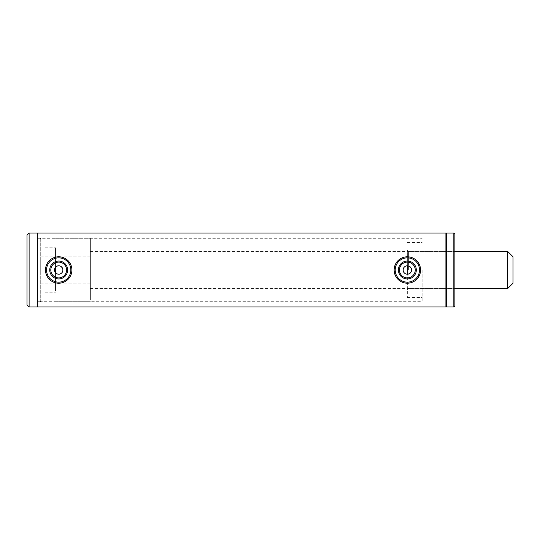 <?xml version="1.0" encoding="UTF-8"?>
<svg xmlns="http://www.w3.org/2000/svg" width="540" height="540" viewBox="0 0 540 540"><rect width="100%" height="100%" fill="white"/><g stroke="black" fill="none" stroke-linecap="round" stroke-linejoin="round"><path stroke-width="0.41" stroke-dasharray="2.7 2.03" d="M59.522 265.856L57.861 265.856M57.078 266.092L56.349 266.483M55.708 267.01L55.181 267.651M54.79 268.387L54.493 269.541M54.473 270L54.499 270.526M54.797 271.627L55.181 272.349M55.715 272.99L56.349 273.517M57.085 273.908L58.698 274.226M408.173 265.856L406.512 265.856M405.729 266.092L405 266.483M404.359 267.01L403.832 267.651M403.441 268.387L403.144 269.541M403.124 270L403.157 270.526M403.448 271.627L403.832 272.349M404.365 272.99L405.007 273.517M405.736 273.908L407.349 274.226L407.349 297.473L407.349 265.775M446.438 306.976L446.438 233.024M445.912 306.976L445.912 233.024M37.564 306.976L37.564 233.024L37.564 306.976M62.924 270L62.843 269.176M62.599 268.38L60.311 266.099M411.575 270L411.494 269.17M411.251 268.38L408.969 266.099M408.173 274.144L408.969 273.901M410.387 272.936L410.846 272.376M411.257 271.613L411.494 270.824M59.522 274.144L60.318 273.901M61.736 272.936L62.188 272.376M62.599 271.613L62.843 270.824M513 283.21L513 256.79M507.715 288.488L507.715 251.512M90.389 273.726L90.389 251.512L90.389 273.726M40.736 272.66L40.736 256.79L40.736 272.66M90.389 272.66L90.389 256.79L90.389 272.66M58.698 261.043A8.957 8.957 0 0 0 49.741 270A8.957 8.957 0 0 0 58.698 278.957A8.957 8.957 0 0 0 67.648 270A8.957 8.957 0 0 0 58.698 261.043M58.698 277.898A7.897 7.897 0 0 1 50.801 270A7.897 7.897 0 0 1 58.698 262.103A7.897 7.897 0 0 1 66.596 270A7.897 7.897 0 0 1 58.698 277.898M58.698 283.21A13.21 13.21 0 0 0 71.901 270A13.21 13.21 0 0 0 58.698 256.79A13.21 13.21 0 0 0 45.488 270A13.21 13.21 0 0 0 58.698 283.21M58.698 282.15A12.15 12.15 0 0 0 70.848 270A12.15 12.15 0 0 0 58.698 257.85A12.15 12.15 0 0 0 46.548 270A12.15 12.15 0 0 0 58.698 282.15M408.848 261.171A8.957 8.957 0 0 0 398.52 268.502A8.957 8.957 0 0 0 405.851 278.829A8.957 8.957 0 0 0 416.178 271.499A8.957 8.957 0 0 0 408.848 261.171M406.026 277.783A7.897 7.897 0 0 1 399.56 268.677A7.897 7.897 0 0 1 408.672 262.217A7.897 7.897 0 0 1 415.132 271.323A7.897 7.897 0 0 1 406.026 277.783M405.135 283.021A13.21 13.21 0 0 0 420.37 272.214A13.21 13.21 0 0 0 409.556 256.979A13.21 13.21 0 0 0 394.328 267.786A13.21 13.21 0 0 0 405.135 283.021M405.317 281.981A12.15 12.15 0 0 0 419.324 272.032A12.15 12.15 0 0 0 409.381 258.019A12.15 12.15 0 0 0 395.368 267.968A12.15 12.15 0 0 0 405.317 281.981M422.138 270L422.138 301.698L422.138 270M453.836 306.976L453.836 233.024M454.889 305.924L454.889 234.077M407.349 270L407.349 250.452L407.349 270M446.438 270L446.438 238.302L446.438 270M44.962 290.817L44.962 247.813L44.962 290.817M55.526 290.817L55.526 247.813L55.526 290.817M89.863 257.607L89.863 283.21L89.863 257.607M44.962 257.607L44.962 283.21L44.962 257.607M90.389 257.114L90.389 283.736L90.389 257.114M55.526 272.795L55.526 267.206M90.389 299.74L90.389 238.302L90.389 299.74M40.736 238.835L40.736 301.165L40.736 238.835L40.21 238.302L37.564 238.302L37.564 301.698L37.564 238.302L422.138 238.302M40.736 301.165L40.21 301.698L40.21 238.302L40.21 301.698L37.564 301.698L422.138 301.698M27 235.136L27 304.864M29.113 233.024L29.113 306.976M408.402 270L408.402 251.512L408.402 270M90.389 251.512L454.889 251.512L408.402 251.512L407.349 250.452M40.736 256.79L90.389 256.79M40.736 283.21L90.389 283.21M90.389 288.488L454.889 288.488L408.402 288.488L407.349 289.548M407.349 297.473L422.138 297.473M407.349 242.528L422.138 242.528M44.962 292.187L55.526 292.187M44.962 256.79L89.863 256.79L90.389 256.264M55.526 301.698L90.389 301.698M55.526 238.302L90.389 238.302M44.962 283.21L89.863 283.21L90.389 283.736M44.962 247.813L55.526 247.813"/><path stroke-width="0.81" d="M54.473 270C54.722 267.435 56.126 266.024 58.698 265.775C61.263 266.024 62.674 267.435 62.924 270C62.674 272.565 61.263 273.976 58.698 274.226C56.133 273.976 54.722 272.572 54.473 270L54.493 269.541M57.861 265.856L57.078 266.092M56.349 266.483L55.708 267.01M55.181 267.651L54.79 268.387M54.553 270.83L54.797 271.627M55.181 272.349L55.715 272.99M56.349 273.517L57.085 273.908M403.124 270C403.373 267.435 404.784 266.024 407.349 265.775C409.914 266.024 411.325 267.435 411.575 270C411.325 272.565 409.914 273.976 407.349 274.226C404.784 273.976 403.373 272.572 403.124 270L403.144 269.541M406.512 265.856L405.729 266.092M405 266.483L404.359 267.01M403.832 267.651L403.441 268.387M403.205 270.83L403.448 271.627M403.832 272.349L404.365 272.99M405.007 273.517L405.736 273.908M445.912 306.976L29.113 306.976L29.113 233.024L37.564 233.024L37.564 306.976L37.564 233.024L445.912 233.024L445.912 306.976L446.438 306.45M62.843 269.176L62.599 268.38M60.311 266.099L59.522 265.856M411.494 269.17L411.251 268.38M408.969 266.099L408.173 265.856M407.349 265.775L407.349 274.226L408.173 274.144M408.969 273.901L410.387 272.936M410.846 272.376L411.257 271.613M411.494 270.824L411.575 270M58.698 274.226L59.522 274.144M60.318 273.901L61.736 272.936M62.188 272.376L62.599 271.613M62.843 270.824L62.924 270M513 256.79L513 283.21L507.715 288.488L507.715 251.512L513 256.79M58.698 278.957A8.957 8.957 0 0 1 49.741 270A8.957 8.957 0 0 1 58.698 261.043A8.957 8.957 0 0 1 67.648 270A8.957 8.957 0 0 1 58.698 278.957M58.698 262.103A7.897 7.897 0 0 0 50.801 270A7.897 7.897 0 0 0 58.698 277.898A7.897 7.897 0 0 0 66.596 270A7.897 7.897 0 0 0 58.698 262.103M58.698 282.15A12.15 12.15 0 0 0 70.848 270A12.15 12.15 0 0 0 58.698 257.85A12.15 12.15 0 0 0 46.548 270A12.15 12.15 0 0 0 58.698 282.15M58.698 283.21A13.21 13.21 0 0 0 71.901 270A13.21 13.21 0 0 0 58.698 256.79A13.21 13.21 0 0 0 45.488 270A13.21 13.21 0 0 0 58.698 283.21M405.851 278.829A8.957 8.957 0 0 1 398.52 268.502A8.957 8.957 0 0 1 408.848 261.171A8.957 8.957 0 0 1 416.178 271.499A8.957 8.957 0 0 1 405.851 278.829M408.672 262.217A7.897 7.897 0 0 0 399.56 268.677A7.897 7.897 0 0 0 406.026 277.783A7.897 7.897 0 0 0 415.132 271.323A7.897 7.897 0 0 0 408.672 262.217M405.317 281.981A12.15 12.15 0 0 0 419.324 272.032A12.15 12.15 0 0 0 409.381 258.019A12.15 12.15 0 0 0 395.368 267.968A12.15 12.15 0 0 0 405.317 281.981M405.135 283.021A13.21 13.21 0 0 0 420.37 272.214A13.21 13.21 0 0 0 409.556 256.979A13.21 13.21 0 0 0 394.328 267.786A13.21 13.21 0 0 0 405.135 283.021M453.836 233.024L446.438 233.024L446.438 306.976L453.836 306.976L453.836 233.024L454.889 234.077L454.889 305.924L453.836 306.976M55.526 267.206L55.526 272.795M29.113 306.976L27 304.864L27 235.136L29.113 233.024M446.438 233.55L445.912 233.024M454.889 251.512L507.715 251.512M454.889 288.488L507.715 288.488"/></g></svg>
